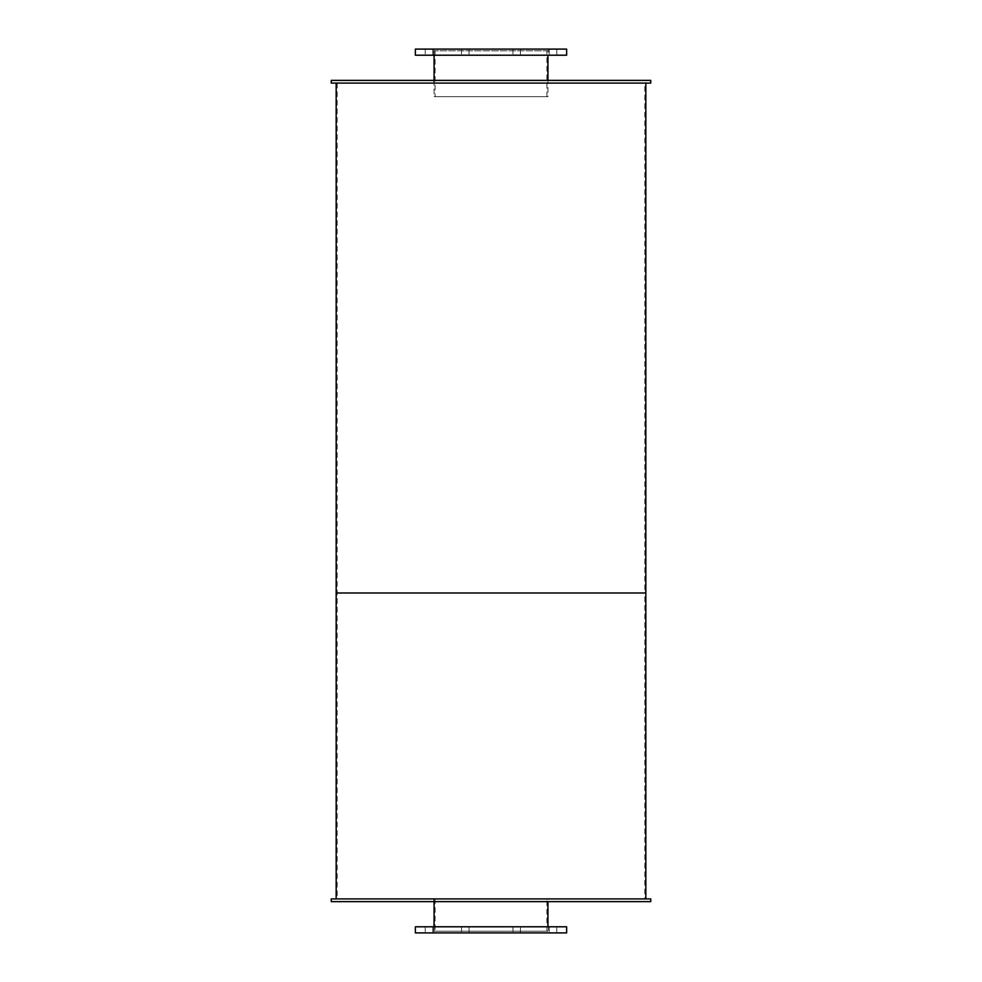<?xml version="1.0" encoding="UTF-8"?>
<svg xmlns="http://www.w3.org/2000/svg" width="982" height="982" viewBox="0 0 982 982"><rect width="100%" height="100%" fill="white"/><g stroke="black" fill="none" stroke-linecap="round" stroke-linejoin="round"><path stroke-width="0.74" stroke-dasharray="4.91 3.68" d="M546.913 96.69L435.087 96.69L546.913 96.69L546.913 50.794L435.087 50.794L546.913 50.794M547.931 96.69L434.069 96.69L547.931 96.69L547.931 80.377M547.931 50.794L434.069 50.794L547.931 50.794L547.931 55.213M548.275 55.213L433.725 55.213L548.275 55.213L548.275 49.1L433.725 49.1L548.275 49.1M469.052 55.213L461.565 55.213L469.052 55.213L461.565 55.213L469.052 55.213L469.052 49.1L461.565 49.1L469.052 49.1L469.052 55.213M432.718 55.213L425.231 55.213L432.718 55.213L425.231 55.213L432.718 55.213L432.718 49.1L425.231 49.1L432.718 49.1L432.718 55.213M432.718 49.1L425.231 49.1L432.718 49.1M469.052 49.1L461.565 49.1L469.052 49.1M520.435 55.213L512.948 55.213L520.435 55.213L512.948 55.213L520.435 55.213L520.435 49.1L512.948 49.1L520.435 49.1L520.435 55.213M556.769 55.213L549.282 55.213L556.769 55.213L549.282 55.213L556.769 55.213L556.769 49.1L549.282 49.1L556.769 49.1L556.769 55.213M556.769 49.1L549.282 49.1L556.769 49.1M520.435 49.1L512.948 49.1L520.435 49.1M566.639 55.213L415.361 55.213M566.639 49.1L415.361 49.1M546.913 931.206L435.087 931.206L546.913 931.206L546.913 898.911L435.087 898.911L546.913 898.911M547.931 931.206L434.069 931.206L547.931 931.206L547.931 926.787M547.931 898.911L434.069 898.911L547.931 898.911L547.931 901.623M548.275 932.9L433.725 932.9L548.275 932.9L548.275 926.787L433.725 926.787L548.275 926.787M469.052 932.9L461.565 932.9L469.052 932.9L461.565 932.9L469.052 932.9L469.052 926.787L461.565 926.787L469.052 926.787L469.052 932.9M432.718 932.9L425.231 932.9L432.718 932.9L425.231 932.9L432.718 932.9L432.718 926.787L425.231 926.787L432.718 926.787L432.718 932.9M432.718 926.787L425.231 926.787L432.718 926.787M469.052 926.787L461.565 926.787L469.052 926.787M520.435 932.9L512.948 932.9L520.435 932.9L512.948 932.9L520.435 932.9L520.435 926.787L512.948 926.787L520.435 926.787L520.435 932.9M556.769 932.9L549.282 932.9L556.769 932.9L549.282 932.9L556.769 932.9L556.769 926.787L549.282 926.787L556.769 926.787L556.769 932.9M556.769 926.787L549.282 926.787L556.769 926.787M520.435 926.787L512.948 926.787L520.435 926.787M566.639 932.9L415.361 932.9M566.639 926.787L415.361 926.787M548.275 83.089L433.725 83.089L548.275 83.089L548.275 80.377L433.725 80.377L548.275 80.377M650.759 83.089L331.241 83.089M650.759 80.377L331.241 80.377M548.275 901.623L433.725 901.623L548.275 901.623L548.275 898.911L433.725 898.911L548.275 898.911M650.759 901.623L331.241 901.623M650.759 898.911L331.241 898.911M644.818 83.089L337.182 83.089L644.818 83.089L644.818 592.981L337.182 592.981L644.818 592.981L644.818 898.911L337.182 898.911L644.818 898.911M645.837 592.981L336.163 592.981L645.837 592.981M645.837 83.089L336.163 83.089L645.837 83.089M644.818 592.981L337.182 592.981L644.818 592.981M645.837 898.911L336.163 898.911L645.837 898.911M435.087 50.794L435.087 96.69M434.069 50.794L434.069 55.213M434.069 80.377L434.069 96.69M433.725 49.1L433.725 55.213M461.565 49.1L461.565 55.213L461.565 49.1M425.231 49.1L425.231 55.213L425.231 49.1M512.948 49.1L512.948 55.213L512.948 49.1M549.282 49.1L549.282 55.213L549.282 49.1M435.087 898.911L435.087 931.206M434.069 898.911L434.069 901.623M434.069 926.787L434.069 931.206M433.725 926.787L433.725 932.9M461.565 926.787L461.565 932.9L461.565 926.787M425.231 926.787L425.231 932.9L425.231 926.787M512.948 926.787L512.948 932.9L512.948 926.787M549.282 926.787L549.282 932.9L549.282 926.787M433.725 80.377L433.725 83.089M433.725 898.911L433.725 901.623M337.182 83.089L337.182 898.911"/><path stroke-width="1.47" d="M547.931 55.213L547.931 80.377M415.361 55.213L566.639 55.213L566.639 49.1L415.361 49.1L415.361 55.213M547.931 901.623L547.931 926.787M415.361 932.9L566.639 932.9L566.639 926.787L415.361 926.787L415.361 932.9M331.241 83.089L650.759 83.089L650.759 80.377L331.241 80.377L331.241 83.089M331.241 901.623L650.759 901.623L650.759 898.911L331.241 898.911L331.241 901.623M336.163 83.089L336.163 592.981L645.837 592.981L645.837 898.911M645.837 83.089L645.837 592.981L336.163 592.981L336.163 898.911M434.069 55.213L434.069 80.377M434.069 901.623L434.069 926.787"/></g></svg>
